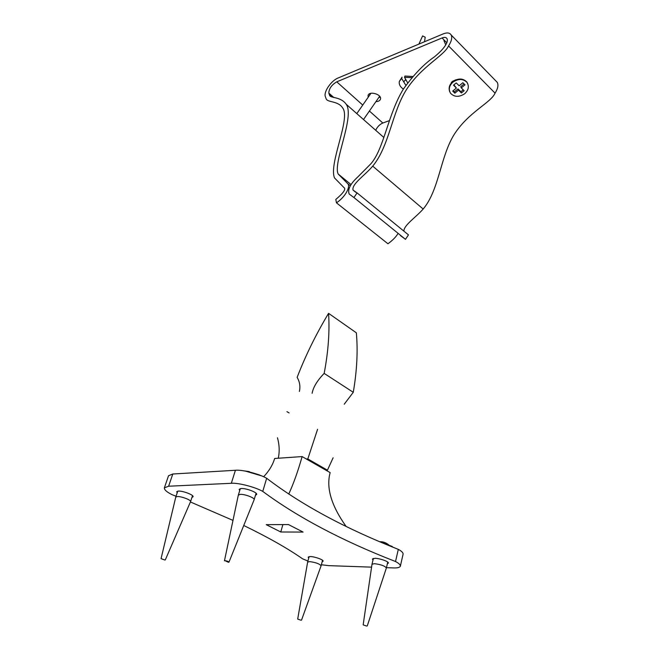 <?xml version="1.0" encoding="UTF-8"?>
<svg xmlns="http://www.w3.org/2000/svg" width="659" height="659" viewBox="0 0 659 659"><rect width="100%" height="100%" fill="white"/><g stroke="black" fill="none" stroke-linecap="round" stroke-linejoin="round"><path stroke-width="0.99" d="M373.019 560.01L372.409 559.005L375.062 558.305C379.864 558.362 389.156 561.641 388.357 563.14L387.377 563.733M177.205 492.825L176.67 491.729L178.408 491.079C182.922 490.79 194.026 494.983 193.054 496.795L191.958 497.388M239.719 490.576L239.143 489.34L241.318 488.517C246.342 488.204 257.702 492.487 256.656 494.514L255.486 495.23M308.725 558.033L308.173 557.119L310.34 556.558C314.73 556.6 323.849 559.837 323.091 561.213L322.16 561.723M266.22 524.655L288.477 524.572L303.107 532.077L280.775 531.994L266.22 524.655M282.884 524.597L280.775 531.994M346.057 526.36C331.312 505.626 326.007 487.718 330.151 472.618L302.119 456.58L274.646 458.483C272.727 464.966 269.045 471.061 263.616 476.77M302.119 456.58C297.975 471.234 293.519 483.731 288.741 494.085M176.052 496.243L172.213 494.744C166.851 492.116 164.239 489.818 164.371 487.833L168.622 486.218L231.325 483.294C237.833 482.586 255.247 487.059 262.76 491.4C297.687 517.282 341.939 540.66 395.524 561.526L398.308 549.367C401.586 551.113 403.184 552.695 403.094 554.12L400.367 566.172C399.766 567.498 397.468 568.074 393.472 567.918L386.462 567.671M262.76 491.4L266.664 478.286C301.188 504.67 345.069 528.361 398.308 549.367M164.371 487.833L168.539 475.732L172.798 474.01L235.411 470.271C241.919 469.455 259.226 473.887 266.664 478.286M307.918 561.064L302.53 558.791C287.711 548.42 268.114 537.324 243.748 525.487M232.981 520.396L190.41 501.969M371.577 567.144L328.643 565.636L321.361 564.755M395.524 561.526C398.827 563.256 400.441 564.796 400.367 566.172M306.41 459.035L307.819 458.936L327.441 470.18L326.024 470.262M327.441 470.18L333.108 457.799M307.819 458.936L317.58 429.281M278.271 458.227C279.696 451.646 279.432 444.825 277.472 437.765M353.273 392.303L324.162 373.398C328.297 351.651 329.764 331.634 328.569 313.338L356.354 332.811C357.977 351 356.947 370.836 353.273 392.303L344.204 404.247M312.127 393.283C313.214 387.22 317.226 380.589 324.162 373.398M289.103 412.946L286.929 411.644M328.569 313.338C315.99 334.302 305.512 355.638 297.143 377.352C299.738 381.808 300.488 386.512 299.375 391.446M389.115 545.207C386.232 542.744 383.159 541.591 379.889 541.739M366.585 626.034L363.158 624.872L366.585 626.034M363.158 624.872L371.997 564.269L374.378 563.667C380.902 564.491 384.905 565.933 386.38 568.009L367.252 625.959M385.144 543.963L395.351 548.173M300.974 620.21L297.687 619.089L300.974 620.21M297.687 619.089L307.638 562.094L309.59 561.6C315.735 562.415 319.574 563.816 321.09 565.784L301.517 620.152M243.006 470.715L249.283 471.589M228.426 562.259L224.991 560.677C227.133 560.99 228.451 561.484 228.97 562.152L228.426 562.259M224.447 560.825L238.311 495.164L240.296 494.341C244.818 494.085 255.066 497.932 254.135 499.72L228.97 562.152M245.585 471.136L261.458 475.831M164.857 560.018L161.06 558.651L164.857 560.018M161.06 558.651L175.764 497.1L177.329 496.532C181.398 496.301 191.415 500.057 190.55 501.664L165.285 559.928M412.699 76.477L404.923 76.057L404.544 77.358L407.633 82.779M406.101 80.398L405.409 79.739M405.837 85.316L401.677 78.495L402.048 77.194L399.321 81.428C398.81 84.336 400.161 86.897 403.366 89.105M411.718 77.605L404.544 77.358M424.495 41.748L425.212 37.242L422.617 35.899L418.893 44.095M401.677 78.495L399.321 81.428M454.842 93.174L454.331 91.947L458.021 88.916L458.532 90.143L454.842 93.174L452.692 91.082L456.39 88.042L453.894 84.854M456.39 88.042L453.491 85.184L456.242 82.919L459.142 85.785L462.857 82.729L464.99 84.846L461.275 87.894L460.756 86.667L464.084 83.94M453.104 90.744L454.331 91.947M461.275 87.894L464.15 90.736L461.407 92.977L458.532 90.143M452.922 82.136C449.133 85.686 448.351 89.41 450.575 93.298C454.389 97.178 459.092 97.318 464.686 93.743C468.574 90.118 469.332 86.329 466.976 82.383C463.104 78.635 458.417 78.553 452.922 82.136M461.407 92.977L460.888 91.749L463.236 89.83M458.021 88.916L460.888 91.749M467.733 83.611L466.77 81.922C462.906 78.174 458.219 78.091 452.733 81.667C449.446 84.558 448.425 87.869 449.669 91.601M449.545 86.098L452.222 81.469L456.028 79.739M404.091 81.444L405.656 79.591M378.711 97.631L380.161 97.095M369.493 93.809L370.004 94.624M368.175 97.244L368.076 95.448C369.114 90.596 382.204 94.402 380.432 99.245C379.831 100.778 378.34 101.56 375.968 101.577M403.909 231.161C403.621 225.362 415.854 217.379 423.177 209.027C439.191 190.047 440.278 156.784 454.199 134.436C468.689 111.832 490.922 102.837 495.057 93.141C497.858 88.734 498.599 85.151 497.281 82.375L495.741 80.793M448.557 45.916C451.506 41.352 452.387 37.711 451.193 35.009C449.776 32.728 447.107 32.357 443.178 33.906L337.993 78.042C331.444 80.571 323.898 91.271 325.208 96.198L326.081 98.611C327.259 102.697 337.886 100.605 342.532 107.755C351.198 117.986 328.577 163.407 334.492 177.905L343.899 187.527C346.272 188.935 343.57 192.906 335.793 199.446L336.469 202.84C345.876 196.547 350.613 186.34 347.754 183.688L338.207 174.042C332.573 163.374 355.053 116.421 346.181 104.237C340.538 96.198 329.764 98.438 329.516 95.061L328.808 93.092C329.03 88.578 331.683 84.83 336.757 81.831L442.074 37.958C444.504 37.011 446.151 37.242 447.024 38.65C447.758 40.323 447.222 42.563 445.426 45.372C443.342 48.7 439.635 52.563 434.297 56.954C424.248 63.742 413.943 74.459 403.366 89.105C388.019 113.966 384.073 148.572 370.992 163.654L357.928 176.826C354.707 179.808 346.593 187.551 349.196 194.051L353.932 197.535L357.079 192.906L353.059 190.105C351.338 184.199 365.004 175.286 372.706 166.134C389.337 146.216 391.808 112.689 406.488 89.533C421.719 66.098 444.067 55.875 448.557 45.916L495.057 93.141M423.177 209.027L372.706 166.134M400.499 235.642L405.474 239.324L408.465 234.876L357.079 192.906M405.474 239.324L353.932 197.535M375.696 130.284C377.31 126.825 379.683 124.394 382.83 123.011L389.411 120.63M333.891 97.557L328.808 93.092M336.469 202.84L387.945 243.764C392.558 240.411 395.902 237.018 397.97 233.591M231.325 483.294L235.411 470.271M168.622 486.218L172.798 474.01M446.81 42.777L442.074 37.958M382.83 123.011L369.411 111.017M362.747 105.061L336.757 81.831M373.398 558.404L371.997 564.269M387.747 562.127L386.38 568.009M381.767 542.546L392.253 546.468M309.112 556.616L307.638 562.094M322.531 560.298L321.09 565.784M240.321 488.624L238.336 495.066M256.079 493.27L254.135 499.72M247.619 471.432L259.597 474.974M177.773 491.136L175.764 497.1M192.519 495.692L190.55 501.664M356.799 113.612L370.935 93.29M363.504 119.526L379.642 96.288M451.514 82.836L451.3 82.309M445.739 44.878L443.927 40.619M466.976 82.383L466.77 81.922M497.281 82.375L451.193 35.009M355.778 192.321L353.059 190.105M351.016 184.536L338.207 174.042M383.884 137.509L346.181 104.237M331.362 96.684L329.516 95.061M350.258 185.739L347.754 183.688"/></g></svg>
